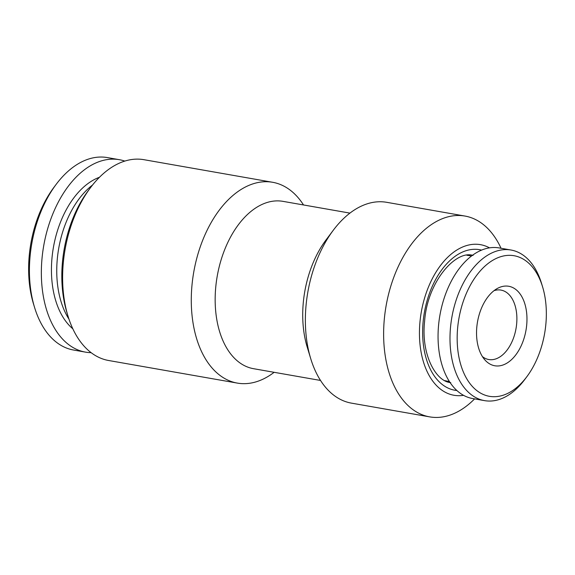 <?xml version="1.0" encoding="UTF-8"?>
<svg xmlns="http://www.w3.org/2000/svg" width="575" height="575" viewBox="0 0 575 575"><rect width="100%" height="100%" fill="white"/><g stroke="black" fill="none" stroke-linecap="round" stroke-linejoin="round"><path stroke-width="0.86" d="M501.048 248.271A101.948 62.15 100 0 0 464.967 216.056L386.702 202.314A101.948 62.15 100 0 0 333.256 230.287A101.948 62.15 100 0 0 310.716 358.627A101.948 62.15 100 0 0 351.44 403.132L429.705 416.875A101.948 62.15 100 0 0 437.791 417.421A101.948 62.15 100 0 0 474.598 398.885M464.967 216.056A101.948 62.15 100 0 0 386.12 305.72A101.948 62.15 100 0 0 429.705 416.875M303.521 204.959A101.948 62.15 100 0 0 272.622 182.282L143.951 159.692A101.948 62.15 100 0 0 90.505 187.658A101.948 62.15 100 0 0 67.965 316.006A101.948 62.15 100 0 0 108.689 360.511L237.36 383.101A101.948 62.15 100 0 0 245.446 383.647A101.948 62.15 100 0 0 274.138 372.305M272.622 182.282A101.948 62.15 100 0 0 193.775 271.946A101.948 62.15 100 0 0 237.36 383.101M333.256 230.287L325.96 240.027A84.956 51.793 100 0 0 307.179 346.984L310.716 358.627M349.923 213.109L282.943 201.351A84.956 51.793 100 0 0 217.242 276.065A84.956 51.793 100 0 0 253.561 368.697L320.541 380.456M489.483 247.847A76.461 46.611 100 0 0 421.842 309.12A76.461 46.611 100 0 0 460.072 395.679A76.461 46.611 100 0 0 463.587 395.334M90.505 187.658L88.313 190.584A96.852 59.045 100 0 0 66.908 312.512L67.965 316.006M124.789 161.086A97.7 59.563 100 0 0 119.298 159.678L107.36 157.579A97.7 59.563 100 0 0 56.142 184.388L53.957 187.306A92.604 56.458 100 0 0 33.487 303.887L34.55 307.381A97.7 59.563 100 0 0 73.571 350.031L85.51 352.13A97.7 59.563 100 0 0 91.145 352.669M92.539 185.028A81.557 49.723 100 0 0 68.986 319.168M119.298 159.678A97.7 59.563 100 0 0 43.743 245.597A97.7 59.563 100 0 0 85.51 352.13M56.142 184.388A97.7 59.563 100 0 0 34.55 307.381M526.829 376.726L524.637 379.651A76.461 46.611 -80 0 1 515.904 389.376A76.461 46.611 -80 0 1 484.552 400.631A76.461 46.611 -80 0 1 451.864 317.263A76.461 46.611 -80 0 1 510.995 250.017A76.461 46.611 -80 0 1 541.535 283.396L542.599 286.889A71.365 43.506 -80 0 1 526.829 376.726A71.365 43.506 -80 0 1 518.672 385.803A71.365 43.506 -80 0 1 460.632 364.219A71.365 43.506 -80 0 1 484.186 266.843A71.365 43.506 -80 0 1 542.599 286.889M484.552 400.631L472.614 398.533A76.461 46.611 -80 0 1 439.925 315.165A76.461 46.611 -80 0 1 499.057 247.918L510.995 250.017M511.319 359.828A40.351 24.603 -80 0 1 484.739 359.742A40.351 24.603 -80 0 1 477.523 321.77A40.351 24.603 -80 0 1 497.246 288.521A40.351 24.603 -80 0 1 525.96 308.337A40.351 24.603 -80 0 1 511.319 359.828M449.442 381.527L446.962 381.088A63.717 38.848 -80 0 1 444.935 380.643M466.943 255.307A63.717 38.848 -80 0 1 468.999 255.58L471.478 256.012M494.018 290.67A35.255 21.498 -80 0 1 500.962 290.088A35.255 21.498 -80 0 1 516.86 316.911A35.255 21.498 -80 0 1 503.218 354.344A35.255 21.498 -80 0 1 488.764 359.533A35.255 21.498 -80 0 1 482.439 356.622M456.902 390.518A71.365 43.506 -80 0 1 423.143 321.612A71.365 43.506 -80 0 1 481.562 250.103M99.461 177.272A81.557 49.723 100 0 0 53.432 247.3A81.557 49.723 100 0 0 72.845 328.821M473.088 255.437C455.918 249.672 427.261 281.685 424.602 321.324C420.878 354.459 435.872 381.642 450.757 382.619"/></g></svg>
